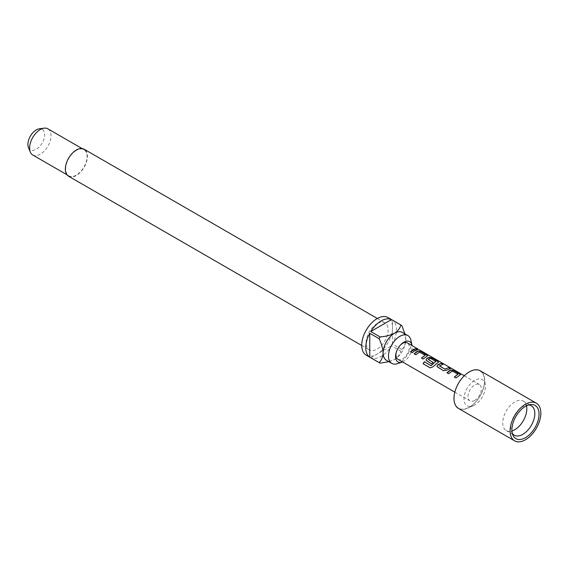 <?xml version="1.0" encoding="UTF-8"?>
<svg xmlns="http://www.w3.org/2000/svg" width="569" height="569" viewBox="0 0 569 569"><rect width="100%" height="100%" fill="white"/><g stroke="black" fill="none" stroke-linecap="round" stroke-linejoin="round"><path stroke-width="0.43" stroke-dasharray="2.85 2.13" d="M419.595 349.985L417.241 348.882M528.615 404.957A17.013 9.822 120 0 0 527.093 405.021A17.013 9.822 120 0 0 522.804 406.579A17.013 9.822 120 0 0 511.567 431.921A17.013 9.822 120 0 0 512.271 433.265M526.467 405.811A17.013 9.822 120 0 0 523.288 401.109A17.013 9.822 120 0 0 514.781 401.956A17.013 9.822 120 0 0 503.665 416.942A17.013 9.822 120 0 0 506.275 430.577A17.013 9.822 120 0 0 511.936 430.982M458.465 408.428A21.736 12.554 120 0 0 469.34 407.354A21.736 12.554 120 0 0 483.536 388.2A21.736 12.554 120 0 0 480.208 370.782M474.681 400.412A9.453 5.455 120 0 0 480.855 392.084A9.453 5.455 120 0 0 479.411 384.509A9.453 5.455 120 0 0 474.681 384.978A9.453 5.455 120 0 0 468.507 393.307A9.453 5.455 120 0 0 469.958 400.875A9.453 5.455 120 0 0 474.681 400.412M469.34 372.076A21.466 12.397 120 0 0 454.197 397.027A21.466 12.397 120 0 0 467.064 408.25A21.466 12.397 120 0 0 469.34 407.134A21.466 12.397 120 0 0 484.347 378.321A21.466 12.397 120 0 0 469.34 372.076M474.681 405.043A15.121 8.734 -60 0 1 473.081 405.825A15.121 8.734 -60 0 1 464.019 397.923A15.121 8.734 -60 0 1 474.681 380.348A15.121 8.734 -60 0 1 485.257 384.744A15.121 8.734 -60 0 1 474.681 405.043M402.589 361.984A11.729 6.771 120 0 0 403.841 361.365A11.729 6.771 120 0 0 412.041 345.611M397.425 363.691A16.067 9.275 120 0 0 399.836 362.595A16.067 9.275 120 0 0 410.939 340.29M68.579 176.234A15.598 9.004 120 0 0 76.374 175.465A15.598 9.004 120 0 0 86.559 161.724A15.598 9.004 120 0 0 84.169 149.227M377.112 323.626A15.598 9.004 120 0 0 366.927 337.367A15.598 9.004 120 0 0 369.317 349.864A15.598 9.004 120 0 0 377.112 349.096A15.598 9.004 120 0 0 387.297 335.347A15.598 9.004 120 0 0 384.907 322.851A15.598 9.004 120 0 0 377.112 323.626M402.518 332.474A16.067 9.275 -60 0 1 405.846 339.835A16.067 9.275 -60 0 1 394.488 359.508A16.067 9.275 -60 0 1 386.451 360.305M366.244 355.184A21.736 12.554 120 0 0 377.112 354.11A21.736 12.554 120 0 0 391.316 334.956A21.736 12.554 120 0 0 387.98 317.53M380.12 363.171L370.768 357.773A21.736 12.554 120 0 0 381.123 356.422A21.736 12.554 120 0 0 391.472 345.817L400.832 351.215A21.736 12.554 -60 0 0 401.835 349.473L392.482 344.067A21.736 12.554 120 0 0 392.482 320.162L401.835 325.56M32.725 154.988A15.121 8.734 120 0 0 40.285 154.242A15.121 8.734 120 0 0 50.164 140.92A15.121 8.734 120 0 0 47.846 128.8M76.374 150.387A15.121 8.734 120 0 0 66.495 163.708A15.121 8.734 120 0 0 68.813 175.828A15.121 8.734 120 0 0 76.374 175.081A15.121 8.734 120 0 0 86.253 161.752A15.121 8.734 120 0 0 83.935 149.633A15.121 8.734 120 0 0 76.374 150.387M28.45 147.549A11.849 6.842 120 0 0 36.274 149.256A11.849 6.842 120 0 0 44.517 136.581A11.849 6.842 120 0 0 39.268 128.814M397.887 359.267A9.453 5.455 120 0 0 402.61 358.797A9.453 5.455 120 0 0 408.784 350.468A9.453 5.455 120 0 0 407.34 342.894M400.356 345.127A9.453 5.455 120 0 0 400.057 345.426A9.453 5.455 120 0 0 396.437 351.699A9.453 5.455 120 0 0 396.323 352.104M388.84 361.685L394.488 359.508C397.987 357.126 400.099 354.366 400.832 351.215M370.768 357.773L391.472 345.817M401.835 349.473C404.196 347.268 405.533 344.053 405.846 339.835L404.908 333.854M392.482 344.067L392.482 320.162M417.561 349.75L412.283 352.816L410.548 351.734M417.845 349.181L419.076 349.921M425.121 355.511L419.673 352.268L415.875 354.878L414.14 353.797M427.604 355.824L423.229 359.117L421.586 358.1M438.543 362.147L432.981 366.913L430.164 367.837M433.002 362.389L431.537 363.911L426.658 361.009M426.707 361.123L426.067 360.269M435.875 361.728L430.427 358.477L428.308 359.402M450.143 368.563L446.587 370.383L443.543 370.846L437.604 367.332M437.661 367.439L437.013 366.585M442.782 364.324L439.446 365.824M457.945 374.459L452.497 371.216L448.706 373.833L446.971 372.745M460.428 374.772L456.046 378.065L454.311 376.984M511.567 431.921L512.797 434.929M506.275 430.577L514.298 435.207M464.276 375.768L479.411 384.509M473.081 405.825L467.064 408.25M361.742 345.49L369.317 349.864M66.907 174.726L68.813 175.828M454.823 392.141L469.958 400.875M396.437 351.699L396.18 352.56M400.057 345.426L400.676 344.778M82.028 148.537L83.935 149.633M377.339 318.484L384.907 322.851M485.257 384.744L484.347 378.321M523.288 401.109L531.304 405.74M527.093 405.021L530.315 404.58M418.407 349.508L419.602 350.198"/><path stroke-width="0.85" d="M419.175 349.764L419.595 349.985M525.471 406.344A19.197 11.081 120 0 0 512.797 434.929A19.197 11.081 120 0 0 525.471 437.689A19.197 11.081 120 0 0 538.822 417.155A19.197 11.081 120 0 0 530.315 404.58A19.197 11.081 120 0 0 525.471 406.344M512.271 433.265A17.013 9.822 120 0 0 514.298 435.207A17.013 9.822 120 0 0 522.804 434.36A17.013 9.822 120 0 0 533.914 419.374A17.013 9.822 120 0 0 531.304 405.74A17.013 9.822 120 0 0 528.615 404.957M511.936 430.982A17.013 9.822 120 0 0 514.781 429.73A17.013 9.822 120 0 0 526.467 405.811M536.347 403.193L480.208 370.782A21.736 12.554 120 0 0 469.34 371.856A21.736 12.554 120 0 0 455.136 391.01A21.736 12.554 120 0 0 458.465 408.428L514.604 440.84A21.736 12.554 120 0 0 525.471 439.766A21.736 12.554 120 0 0 539.675 420.612A21.736 12.554 120 0 0 536.347 403.193A21.736 12.554 120 0 0 525.471 404.267A21.736 12.554 120 0 0 511.275 423.421A21.736 12.554 120 0 0 514.604 440.84M412.041 345.611A11.729 6.771 120 0 0 411.949 345.084A11.729 6.771 120 0 0 403.841 342.218A11.729 6.771 120 0 0 400.676 344.778A11.729 6.771 120 0 0 396.18 352.56A11.729 6.771 120 0 0 402.084 362.161A11.729 6.771 120 0 0 402.589 361.984M411.949 345.084L410.939 340.29A16.067 9.275 120 0 0 407.866 335.561A16.067 9.275 120 0 0 399.836 336.357A16.067 9.275 120 0 0 389.338 350.518A16.067 9.275 120 0 0 391.799 363.392A16.067 9.275 120 0 0 397.425 363.691L402.084 362.161M377.339 318.484L84.169 149.227A15.598 9.004 120 0 0 76.374 149.996A15.598 9.004 120 0 0 66.189 163.737A15.598 9.004 120 0 0 68.579 176.234L361.742 345.49M391.799 363.392L386.451 360.305A16.067 9.275 -60 0 1 383.129 352.951A16.067 9.275 -60 0 1 394.488 333.27A16.067 9.275 -60 0 1 402.518 332.474L407.866 335.561M391.472 319.579L370.768 331.535A21.736 12.554 120 0 1 381.123 320.923A21.736 12.554 120 0 1 391.472 319.579L400.832 324.977A21.736 12.554 -60 0 1 401.344 325.248L387.98 317.53A21.736 12.554 120 0 0 377.112 318.612A21.736 12.554 120 0 0 362.908 337.766A21.736 12.554 120 0 0 366.244 355.184L379.608 362.901A21.736 12.554 -60 0 1 379.118 362.588L369.758 357.19A21.736 12.554 120 0 1 369.758 333.278L369.758 357.19M388.84 361.685L380.12 363.171A21.736 12.554 -60 0 1 379.608 362.901M370.768 331.535L380.12 336.933A21.736 12.554 -60 0 0 379.118 338.683L369.758 333.278M82.028 148.537L47.846 128.8A15.121 8.734 120 0 0 44.105 128.16A15.121 8.734 120 0 0 40.285 129.547A15.121 8.734 120 0 0 30.299 152.065A15.121 8.734 120 0 0 32.725 154.988L66.907 174.726M44.105 128.16L39.268 128.814A11.849 6.842 120 0 0 36.274 129.91A11.849 6.842 120 0 0 28.45 147.549L30.299 152.065M417.945 349.017L407.34 342.894A9.453 5.455 120 0 0 402.61 343.363A9.453 5.455 120 0 0 400.356 345.127M413.258 349.515L415.925 348.612L417.61 349.579L414.936 350.483L412.233 352.702L410.548 351.734L413.258 349.515M416.842 351.585L418.009 351.023L421.088 351.585L427.646 355.732L423.172 359.011L421.487 358.036L425.135 355.241L419.467 352.083L415.825 354.772L414.14 353.797L416.842 351.585M427.774 357.894L428.948 357.339L432.02 357.901L438.592 362.055L432.902 366.834L430.164 367.837L423.094 363.762L424.346 361.72L431.01 365.568L435.89 361.457L430.441 358.314L429.275 358.762L428.308 359.551L433.101 362.311L431.487 363.797L426.046 360.22L426.586 358.705L427.774 357.894M438.727 364.217L441.395 363.314L443.08 364.288L439.446 365.974L444.887 369.125L448.756 367.56L450.442 368.534L446.565 370.248L443.493 370.739L436.992 366.536L437.533 365.028L438.727 364.217M449.666 370.533L450.833 369.978L453.913 370.54L460.477 374.679L455.997 377.958L454.311 376.984L457.96 374.189L452.291 371.031L448.649 373.719L446.971 372.745L449.666 370.533M421.544 358.15L425.135 355.241M430.271 367.88L423.194 363.804L424.424 361.806L431.089 365.647L435.89 361.457M396.323 352.104A9.453 5.455 120 0 0 397.887 359.267L454.823 392.141M428.308 359.402L433.123 362.453M454.368 377.098L457.96 374.189M439.446 365.824L444.887 369.125M401.344 325.248A21.736 12.554 -60 0 1 401.835 325.56L404.908 333.854M400.832 324.977C400.099 328.128 397.987 330.888 394.488 333.27C390.32 335.305 385.533 336.521 380.12 336.933M379.118 338.683C381.465 343.569 382.802 348.328 383.129 352.951C382.809 357.176 381.472 360.383 379.118 362.588M410.605 351.841L415.925 348.612M415.875 348.783L417.561 349.75M417.241 348.882L418.407 349.508M414.196 353.911L417.98 351.194L421.088 351.585M421.032 351.763L426.978 354.985M426.921 355.156L427.604 355.824M426.067 360.269L426.608 358.847L428.919 357.503L431.971 358.079L437.917 361.308M437.86 361.479L438.543 362.147M437.013 366.585L437.533 365.028M444.908 369.26L448.756 367.56M448.706 367.73L450.392 368.705M437.561 365.163L441.395 363.314M441.345 363.491L443.031 364.459M447.021 372.859L450.804 370.142L453.913 370.54M453.863 370.711L459.802 373.933M459.752 374.11L460.428 374.772M419.694 350.035L464.276 375.768"/></g></svg>
